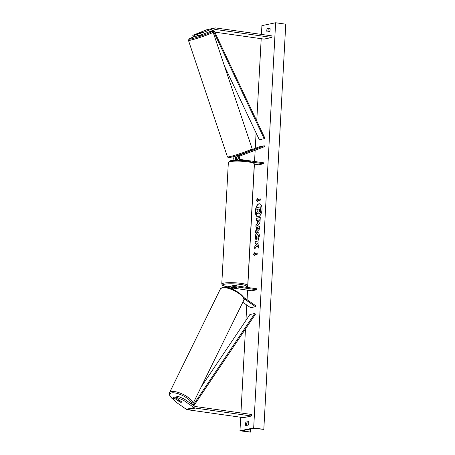 <?xml version="1.0" encoding="UTF-8"?>
<svg xmlns="http://www.w3.org/2000/svg" width="455" height="455" viewBox="0 0 455 455"><rect width="100%" height="100%" fill="white"/><g stroke="black" fill="none" stroke-linecap="round" stroke-linejoin="round"><path stroke-width="0.68" d="M251.956 149.593L259.35 146.783L264.247 145.748L240.229 154.882A2.935 2.52 -101.9 0 0 238.619 157.544A2.935 2.52 -101.9 0 0 240.331 160.353M238.045 160.296A2.935 2.52 78.1 0 1 236.975 157.493A2.935 2.52 78.1 0 1 238.568 155.235L242.123 153.87M237.106 155.525L236.998 155.564A2.935 2.52 -101.9 0 0 236.162 160.302M234.285 160.376A2.935 2.52 -101.9 0 1 234.763 156.236M238.016 160.296L237.823 160.268A1.956 1.678 -101.9 0 1 237.237 156.52M254.299 164.158L258.73 164.784L263.633 163.755L263.684 162.788L241.053 159.586A1.956 1.678 -101.9 0 1 240.541 155.809L264.554 146.675L264.247 145.748M263.633 163.755L252.895 162.236M197.72 35.905L197.225 34.421L203.647 32.271L204.141 33.75L197.72 35.905L196.281 36.207L195.786 34.728L201.582 32.476L192.778 35.359L193.273 36.838L194.712 36.536L194.217 35.058M204.141 33.75L215.141 29.564A1.564 1.342 -101.9 0 1 215.721 29.501L271.925 37.452L272.005 35.911L215.806 27.96A3.128 2.684 -101.9 0 0 214.993 27.983L207.156 29.632A3.128 2.684 -101.9 0 0 206.809 29.734L214.646 28.085A3.128 2.684 -101.9 0 1 214.993 27.983M196.202 35.968L194.712 36.536M192.778 35.359L206.809 29.734M214.732 32.117L264.088 39.102L271.925 37.452M195.786 34.728L197.225 34.421M203.647 32.271L214.646 28.085M176.113 397.96L177.552 397.659L183.706 400.394L184.355 399.075L178.201 396.339L176.762 396.641L176.113 397.96L181.465 401.674A1.956 0.671 26.1 0 1 181.545 402.084A1.956 0.671 26.1 0 1 181.278 402.254A1.956 0.671 26.1 0 1 179.896 402.004L174.544 398.29L173.11 398.591L173.753 397.272L175.192 396.97L174.544 398.29M184.355 399.075L194.74 406.287A1.564 1.342 78.1 0 0 195.303 406.514L251.507 414.465L251.422 416.007L195.218 408.055A3.128 2.684 78.1 0 1 194.092 407.606L183.706 400.394M176.239 397.698L175.192 396.97M173.11 398.591L175.869 402.044L186.254 409.255A3.128 2.684 78.1 0 0 187.38 409.705L243.584 417.656L251.422 416.007M178.201 396.339L177.552 397.659M243.965 298.656L255.528 306.687L250.631 307.716L242.811 302.285M231.055 286.269L230.998 286.258A2.935 2.52 78.1 0 0 230.236 286.286L228.575 286.633A2.935 2.52 78.1 0 0 227.233 287.497M230.236 286.286A2.935 2.52 78.1 0 0 228.524 287.799M230.15 287.332A1.956 1.678 78.1 0 0 229.394 288.049M243.374 297.143L255.932 305.862L255.528 306.687M229.9 288.208A2.935 2.52 -101.9 0 1 231.805 285.956L233.472 285.603A2.935 2.52 78.1 0 1 234.228 285.581L256.859 288.783L256.808 289.744L234.177 286.548A1.956 1.678 78.1 0 0 232.545 289.192M233.472 285.603A2.935 2.52 78.1 0 0 231.572 288.8M232.937 286.957L236.395 287.446A1.956 0.296 3.1 0 1 236.554 287.571A1.956 0.296 3.1 0 1 234.831 287.776L232.579 287.458M256.808 289.744L251.911 290.779L232.408 288.015M230.02 287.679L229.707 287.634M236.64 285.922L236.645 285.837A1.956 0.296 -176.9 0 0 235.673 285.524A1.956 0.296 -176.9 0 0 232.744 285.626L232.732 285.757M234.08 287.15A1.956 0.296 -176.9 0 0 232.647 287.361A1.956 0.296 -176.9 0 0 232.71 287.441L235.121 287.782A1.956 0.296 -176.9 0 0 236.554 287.571A1.956 0.296 -176.9 0 0 236.492 287.492L234.08 287.116M202.225 34.392L202.321 34.694L198.892 35.911L198.517 35.638M200.166 32.811L197.874 33.715L200.166 32.811M259.697 203.789A6.592 3.225 -81.9 0 0 255.551 211.023A6.592 3.225 -81.9 0 0 257.849 216.842M261.995 209.607A6.592 3.225 -81.9 0 0 259.612 203.777A6.592 3.225 -81.9 0 0 255.386 211.001A6.592 3.225 -81.9 0 0 257.763 216.836A6.592 3.225 -81.9 0 0 261.995 209.607M261.437 34.415L261.909 25.634L275.628 22.75L285.757 24.183L263.815 429.366L255.346 428.547A1.956 0.296 -176.9 0 0 252.804 428.53L243.203 430.549A1.956 0.296 -176.9 0 0 242.942 430.686A1.956 0.296 -176.9 0 0 243.789 430.976L250.534 432.119L239.967 430.817L240.701 417.246M240.934 412.969L245.484 328.993M245.945 320.417L246.781 305.038M247.065 299.703L247.583 290.165M247.73 287.492L254.408 164.175M254.55 161.497L255.164 150.247M255.266 148.336L256.097 132.957M256.745 120.962L261.204 38.692M239.967 430.817L253.68 427.933L275.628 22.75M256.131 240.206L255.431 236.97C255.653 234.524 256.398 233.057 257.672 232.568L257.502 232.539C258.753 232.465 259.361 233.677 259.333 236.179L258.338 239.626L257.792 238.147L258.343 236.367C258.343 235.224 258.036 234.683 257.405 234.74L256.25 236.805L256.631 238.448L255.96 240.177L255.261 236.947C255.482 234.501 256.233 233.028 257.502 232.539L257.888 232.522M257.701 234.752L257.405 234.74M258.525 224.292C257.604 224.343 257.194 223.337 257.297 221.272L257.354 220.214L256.233 220.447L256.347 218.309L260.266 217.484L260.089 220.794C259.953 222.848 259.435 224.014 258.537 224.292L258.247 224.309M257.081 245.535L258.611 248.1L258.747 245.563L257.302 243.243L258.889 242.907L259.009 240.769L255.09 241.594L254.971 243.732L255.983 243.516L256.387 244.21L254.823 246.456L254.686 249.021L257.081 245.535L258.622 247.861M269.821 27.977L267.273 28.511A2.446 1.194 -81.9 0 0 266.806 30.326A2.446 1.194 -81.9 0 0 267.085 31.986L269.633 31.452A2.446 1.194 -81.9 0 0 269.821 27.977M245.956 422.115L248.504 421.58A2.446 1.194 98.1 0 1 248.316 425.055L245.768 425.59A2.446 1.194 98.1 0 1 245.49 423.935A2.446 1.194 98.1 0 1 245.956 422.115L248.657 421.967M257.82 199.5L257.883 198.346L256.262 200.399L257.695 201.815L257.757 200.661L260.698 200.041L260.76 198.88L257.82 199.5L260.755 198.943M254.772 255.841L253.338 254.425L254.959 252.366L254.897 253.526L257.831 252.906L257.769 254.066L254.834 254.681L254.772 255.841M256.404 230.031L256.563 227.045L255.898 226.647L256.017 224.44L259.765 226.88L259.651 228.928L255.551 233.017L255.676 230.736L256.569 230.054L256.563 227.045M246.798 425.374A2.446 1.194 98.1 0 1 246.673 424.1A2.446 1.194 98.1 0 1 247.139 422.286M269.974 28.358L268.456 28.682A2.446 1.194 -81.9 0 0 267.989 30.496A2.446 1.194 -81.9 0 0 268.114 31.77M253.68 427.933L263.815 429.366M268.456 28.682L267.273 28.511M258.031 209.527L256.848 209.721L256.961 207.577L261.056 206.775L260.3 213.042L258.992 213.913M258.087 212.769L256.58 214.692L256.711 212.218L257.985 210.409L258.036 209.471L256.848 209.721M260.3 213.042L259.071 213.93M260.891 206.752L260.129 213.014M259.344 213.918L258.048 212.559L256.58 214.692M257.871 198.602L256.262 200.399M256.432 200.427L257.701 201.679M254.777 255.704L253.338 254.425M253.503 254.447L254.942 252.622M257.831 252.969L254.897 253.526M255.983 243.516L256.552 244.233L254.823 246.456M254.993 246.479L254.868 248.754M259.003 240.826L255.09 241.594M255.255 241.616L255.147 243.698M258.696 224.321C257.769 224.366 257.359 223.359 257.462 221.295L257.354 220.214M256.404 220.413L256.347 218.309M256.518 218.337L260.266 217.547M258.77 222.188L259.407 219.839L258.201 220.038L258.15 221.05L258.77 222.188L259.242 219.816M257.513 232.539L257.974 232.539M258.44 239.466L257.792 238.147M257.962 238.17L258.514 236.39C258.514 235.246 258.201 234.706 257.575 234.763M256.734 227.068L255.898 226.647M256.068 226.67L256.182 224.542M255.733 232.835L255.676 230.736M255.846 230.759L256.569 230.054M257.274 229.24L258.599 228.177L257.371 227.523L257.274 229.24L258.429 228.154L257.371 227.523M259.214 211.757L259.833 209.09L258.889 209.289L259.128 211.757M259.828 209.152L259.06 209.311L259.384 211.78M181.278 402.254A1.956 0.671 -153.9 0 0 181.545 402.084A1.956 0.671 -153.9 0 0 181.534 401.81L179.412 400.337A1.956 0.671 -153.9 0 0 178.303 400.19A1.956 0.671 -153.9 0 0 178.036 400.36A1.956 0.671 -153.9 0 0 178.042 400.627L180.163 402.101A1.956 0.671 -153.9 0 0 181.278 402.254M213.77 30.087L265.003 138.417L259.367 139.867L224.48 66.1M212.98 30.388L264.264 138.838M193.881 405.689L255.488 314.121L254.806 313.495L249.909 314.524L201.514 386.46M193.13 405.172L254.806 313.495M238.568 155.235L240.229 154.882M214.8 29.694L215.721 29.501M187.38 409.705L195.218 408.055M186.254 409.255L194.092 407.606M233.199 286.752L234.177 286.548M229.428 161.787A12.023 1.831 3.1 0 1 234.899 160.359A12.023 1.831 3.1 0 1 247.406 160.979M247.844 161.838A13.002 1.979 -176.9 0 0 228.347 162.509C230.241 159.534 232.619 160.882 237.18 160.291L247.492 160.973L253.287 162.429L254.311 163.914A13.002 1.979 -176.9 0 0 247.844 161.838M228.347 162.509L221.767 284.062A13.002 1.979 3.1 0 1 241.264 283.397A13.002 1.979 3.1 0 1 247.73 285.467L254.311 163.914M245.308 287.15A12.023 1.831 -176.9 0 0 240.718 284.46A12.023 1.831 -176.9 0 0 224.537 284.216A12.023 1.831 -176.9 0 0 227.921 286.883M209.078 31.873L210.261 31.6C213.537 31.281 211.797 31.094 213.105 32.112A13.002 0.893 161.5 0 1 204.301 35.968A13.002 0.893 161.5 0 1 190.309 40.222A13.002 0.893 161.5 0 1 188.45 40.364L189.035 38.988L194.359 36.61A12.023 0.825 -18.5 0 0 190.787 38.999A12.023 0.825 -18.5 0 0 206.496 34.045A12.023 0.825 -18.5 0 0 210.153 31.628A12.023 0.825 -18.5 0 0 209.033 31.89M188.45 40.364L227.443 156.89A13.002 0.893 -18.5 0 0 229.303 156.748A13.002 0.893 -18.5 0 0 243.294 152.493A13.002 0.893 -18.5 0 0 252.104 148.637L213.105 32.112M249.767 150.008A12.023 0.825 161.5 0 1 246.109 152.425A12.023 0.825 161.5 0 1 230.401 157.373M250.113 431.971L250.267 429.065M243.789 430.976L243.823 430.419M174.527 400.366A12.023 4.146 26.1 0 1 171.62 392.898A12.023 4.146 26.1 0 1 184.281 396.413A12.023 4.146 26.1 0 1 191.68 404.159M192.835 404.142A13.002 4.482 -153.9 0 0 185.498 395.662A13.002 4.482 -153.9 0 0 171.279 391.556A13.002 4.482 -153.9 0 0 169.493 392.693L220.419 288.885A13.002 4.482 26.1 0 1 222.205 287.753A13.002 4.482 26.1 0 1 236.429 291.86A13.002 4.482 26.1 0 1 243.761 300.34L192.459 404.705M221.767 284.062L222.774 285.535L227.898 286.9M245.444 287.168L247.383 286.28L247.73 285.467M252.104 148.637C251.171 150.491 254.072 148.711 248.339 151.543C243.482 153.568 233.95 156.668 230.293 157.407C227.017 157.726 228.751 157.908 227.443 156.89M250.705 428.974L250.534 432.119M220.419 288.885L222.751 287.31C230.827 285.495 247.531 297.36 243.761 300.34M178.036 400.36L178.423 399.564M174.68 400.559L171.632 398.079L169.925 395.969L169.243 393.985L169.493 392.693"/></g></svg>
